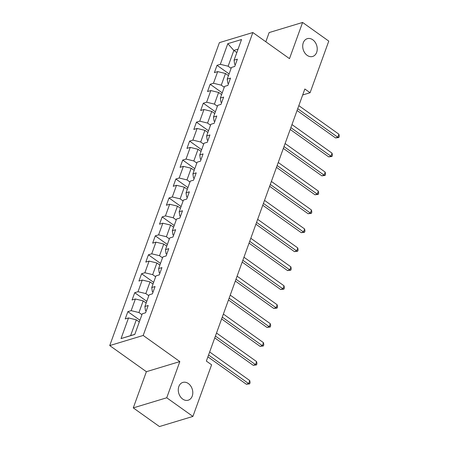 <?xml version="1.0" encoding="UTF-8"?>
<svg xmlns="http://www.w3.org/2000/svg" width="449" height="449" viewBox="0 0 449 449"><rect width="100%" height="100%" fill="white"/><g stroke="black" fill="none" stroke-linecap="round" stroke-linejoin="round"><path stroke-width="0.67" d="M188.35 383.541A9.289 7.055 -106.8 0 1 192.801 392.791A9.289 7.055 -106.8 0 1 188.226 400.205A9.289 7.055 -106.8 0 1 182.721 399.088A9.289 7.055 -106.8 0 1 178.27 389.833A9.289 7.055 -106.8 0 1 182.844 382.419A9.289 7.055 -106.8 0 1 188.35 383.541M312.785 39.793A9.289 7.055 -106.8 0 1 317.235 49.048A9.289 7.055 -106.8 0 1 312.661 56.462A9.289 7.055 -106.8 0 1 307.155 55.345A9.289 7.055 -106.8 0 1 302.705 46.09A9.289 7.055 -106.8 0 1 307.279 38.676A9.289 7.055 -106.8 0 1 312.785 39.793M133.274 407.894L166.731 397.775L179.836 361.58L146.38 371.699L133.274 407.894L159.451 426.55L192.907 416.431L211.597 364.807L206.36 361.08L304.849 88.997L310.085 92.73L328.775 41.106L302.598 22.45L269.142 32.569L265.814 41.768M146.38 371.699L109.736 345.578L219.393 42.644L252.849 32.524L143.192 335.459L109.736 345.578M227.8 43.671L220.324 64.319L217.024 65.318L214.386 72.609L217.686 71.61L213.466 83.267L210.166 84.266L207.528 91.557L210.828 90.558L206.607 102.22L203.307 103.214L200.669 110.505L203.969 109.505L199.749 121.168L196.449 122.167L193.811 129.452L197.111 128.453L192.89 140.116L189.59 141.115L186.952 148.4L190.253 147.401L186.032 159.064L182.726 160.063L180.088 167.348L183.388 166.349L179.168 178.012L175.868 179.011L173.23 186.296L176.53 185.302L172.309 196.959L169.009 197.958L166.371 205.244L169.671 204.25L165.451 215.907L162.151 216.906L159.513 224.197L162.813 223.198L158.592 234.855L155.292 235.854L152.654 243.145L155.955 242.146L151.734 253.803L148.434 254.802L145.796 262.093L149.096 261.094L144.875 272.756L141.575 273.75L138.937 281.04L142.238 280.041L138.017 291.704L134.717 292.703L132.073 299.988L135.379 298.989L131.153 310.652L127.853 311.651L125.215 318.936L128.515 317.937L121.045 338.585L134.784 334.432L142.26 313.784L145.56 312.785L148.198 305.494L144.898 306.493L149.119 294.836L152.419 293.837L155.057 286.546L151.756 287.545L155.977 275.882L159.277 274.889L161.921 267.598L158.615 268.597L162.841 256.935L166.141 255.936L168.779 248.651L165.479 249.65L169.7 237.987L173 236.988L175.638 229.703L172.337 230.702L176.558 219.039L179.858 218.04L182.496 210.755L179.196 211.754L183.417 200.091L186.717 199.092L189.355 191.807L186.054 192.806L190.275 181.143L193.575 180.144L196.213 172.859L192.913 173.853L197.133 162.196L200.434 161.197L203.071 153.906L199.771 154.905L203.992 143.248L207.292 142.249L209.93 134.958L206.63 135.957L210.856 124.3L214.156 123.301L216.794 116.01L213.494 117.009L217.714 105.347L221.015 104.353L223.653 97.063L220.352 98.062L224.573 86.399L227.873 85.405L230.511 78.115L227.211 79.114L231.431 67.451L234.732 66.452L237.369 59.167L234.069 60.166L241.545 39.518L227.8 43.671L233.845 50.423L228.131 66.211L231.112 68.338M144.898 306.493L145.47 310.573L146.178 311.078M141.94 314.665L138.96 312.543L143.18 300.881L146.161 303.008M131.153 310.652L138.96 312.543M135.379 298.989L143.18 300.881M151.756 287.545L152.329 291.626L153.036 292.131M148.799 295.717L145.818 293.595L150.039 281.933L153.019 284.06M138.017 291.704L145.818 293.595M142.238 280.041L150.039 281.933M158.615 268.597L159.187 272.678L159.895 273.183M155.657 276.769L152.677 274.648L156.897 262.985L159.878 265.106M144.875 272.756L152.677 274.648M149.096 261.094L156.897 262.985M165.479 249.65L166.046 253.73L166.759 254.235M162.521 257.821L159.535 255.694L163.762 244.037L166.742 246.159M151.734 253.803L159.535 255.694M155.955 242.146L163.762 244.037M172.337 230.702L172.91 234.782L173.617 235.282M169.38 238.874L166.399 236.746L170.62 225.089L173.6 227.211M158.592 234.855L166.399 236.746M162.813 223.198L170.62 225.089M179.196 211.754L179.768 215.829L180.476 216.334M176.238 219.926L173.258 217.799L177.478 206.142L180.459 208.263M165.451 215.907L173.258 217.799M169.671 204.25L177.478 206.142M186.054 192.806L186.627 196.881L187.334 197.386M183.097 200.978L180.116 198.851L184.337 187.194L187.317 189.315M172.309 196.959L180.116 198.851M176.53 185.302L184.337 187.194M192.913 173.853L193.485 177.933L194.192 178.438M189.955 182.03L186.975 179.903L191.195 168.24L194.176 170.367M179.168 178.012L186.975 179.903M183.388 166.349L191.195 168.24M199.771 154.905L200.344 158.985L201.051 159.49M196.814 163.077L193.833 160.955L198.054 149.293L201.034 151.42M186.032 159.064L193.833 160.955M190.253 147.401L198.054 149.293M206.63 135.957L207.202 140.037L207.909 140.543M203.672 144.129L200.692 142.007L204.912 130.345L207.893 132.472M192.89 140.116L200.692 142.007M197.111 128.453L204.912 130.345M213.494 117.009L214.061 121.09L214.774 121.595M210.53 125.181L207.55 123.06L211.771 111.397L214.757 113.524M199.749 121.168L207.55 123.06M203.969 109.505L211.771 111.397M220.352 98.062L220.919 102.142L221.632 102.647M217.395 106.233L214.414 104.112L218.635 92.449L221.615 94.571M206.607 102.22L214.414 104.112M210.828 90.558L218.635 92.449M227.211 79.114L227.783 83.194L228.49 83.699M224.253 87.286L221.273 85.158L225.493 73.501L228.474 75.623M213.466 83.267L221.273 85.158M217.686 71.61L225.493 73.501M234.069 60.166L234.642 64.246L235.349 64.746M236.825 52.544L233.845 50.423L238.054 49.149M220.324 64.319L228.131 66.211M166.731 397.775L192.907 416.431M179.836 361.58L143.192 335.459M252.849 32.524L289.493 58.645L302.598 22.45M302.688 94.963L310.085 92.73M139.302 321.955L136.322 319.828L130.608 335.622L134.818 334.348M121.045 338.585L130.608 335.622M128.515 317.937L136.322 319.828M217.024 65.318L229.091 73.917M210.166 84.266L222.233 92.87M203.307 103.214L215.374 111.818M196.449 122.167L208.51 130.766M189.59 141.115L201.652 149.713M182.726 160.063L194.793 168.661M175.868 179.011L187.935 187.609M169.009 197.958L181.076 206.557M162.151 216.906L174.218 225.505M155.292 235.854L167.359 244.452M148.434 254.802L160.495 263.406M141.575 273.75L153.637 282.354M134.717 292.703L146.778 301.301M127.853 311.651L139.92 320.249M297.064 110.505L335.549 137.938L337.811 137.254L297.726 108.68M338.911 134.217L339.264 136.305L338.827 137.517L337.811 137.254L338.911 134.217L298.826 105.644M338.827 137.517L335.549 137.938M290.206 129.452L328.69 156.886L330.952 156.201L290.868 127.628M332.052 153.165L332.406 155.253L331.968 156.465L330.952 156.201L332.052 153.165L291.968 124.592M331.968 156.465L328.69 156.886M283.347 148.4L321.832 175.834L324.094 175.155L284.009 146.576M325.194 172.113L325.547 174.201L325.104 175.419L324.094 175.155L325.194 172.113L285.104 143.54M325.104 175.419L321.832 175.834M276.489 167.354L314.974 194.782L317.235 194.103L277.145 165.529M318.335 191.066L318.689 193.149L318.246 194.366L317.235 194.103L318.335 191.066L278.245 162.493M318.246 194.366L314.974 194.782M269.63 186.301L308.115 213.735L310.377 213.051L270.287 184.477M311.477 210.014L311.825 212.096L311.387 213.314L310.377 213.051L311.477 210.014L271.387 181.441M311.387 213.314L308.115 213.735M262.766 205.249L301.257 232.683L303.518 231.998L263.428 203.425M304.613 228.962L304.966 231.05L304.529 232.262L303.518 231.998L304.613 228.962L264.528 200.389M304.529 232.262L301.257 232.683M255.908 224.197L294.398 251.631L296.654 250.946L256.57 222.373M297.754 247.91L298.108 249.998L297.67 251.21L296.654 250.946L297.754 247.91L257.67 219.337M297.67 251.21L294.398 251.631M249.049 243.145L287.54 270.579L289.796 269.894L249.711 241.321M290.896 266.858L291.249 268.945L290.812 270.158L289.796 269.894L290.896 266.858L250.811 238.284M290.812 270.158L287.54 270.579M242.191 262.093L280.676 289.526L282.937 288.842L242.853 260.268M284.037 285.805L284.391 287.893L283.953 289.105L282.937 288.842L284.037 285.805L243.953 257.232M283.953 289.105L280.676 289.526M235.332 281.04L273.817 308.474L276.079 307.789L235.994 279.216M277.179 304.753L277.533 306.841L277.089 308.053L276.079 307.789L277.179 304.753L237.089 276.18M277.089 308.053L273.817 308.474M228.474 299.988L266.959 327.422L269.22 326.737L229.13 298.164M270.32 323.701L270.674 325.789L270.231 327.001L269.22 326.737L270.32 323.701L230.23 295.128M270.231 327.001L266.959 327.422M221.615 318.936L260.1 346.37L262.362 345.691L222.272 317.112M263.462 342.649L263.816 344.737L263.372 345.954L262.362 345.691L263.462 342.649L223.372 314.076M263.372 345.954L260.1 346.37M214.757 337.889L253.242 365.318L255.503 364.639L215.413 336.065M256.598 361.602L256.951 363.684L256.514 364.902L255.503 364.639L256.598 361.602L216.513 333.029M256.514 364.902L253.242 365.318M207.893 356.837L246.383 384.271L248.639 383.586L208.555 355.013M249.739 380.55L250.093 382.632L249.655 383.85L248.639 383.586L249.739 380.55L209.655 351.977M249.655 383.85L246.383 384.271"/></g></svg>
